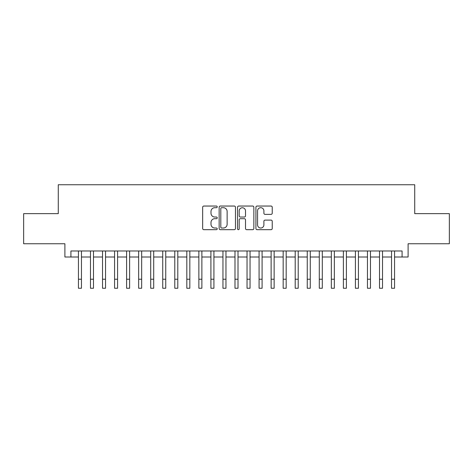 <?xml version="1.0" encoding="UTF-8"?>
<svg xmlns="http://www.w3.org/2000/svg" width="473" height="473" viewBox="0 0 473 473"><rect width="100%" height="100%" fill="white"/><g stroke="black" fill="none" stroke-linecap="round" stroke-linejoin="round"><path stroke-width="0.71" d="M217.231 206.872A0.828 0.828 0 0 0 216.403 206.045L203.845 206.045A1.183 1.183 0 0 0 202.663 207.227L202.663 228.5A1.183 1.183 0 0 0 203.845 229.683L216.403 229.683A0.828 0.828 0 0 0 217.231 228.855A0.828 0.828 0 0 0 216.403 228.027L214.777 228.027A3.784 3.784 0 0 1 210.999 224.249L210.999 222.476A3.784 3.784 0 0 1 214.777 218.692L216.403 218.692A0.828 0.828 0 0 0 217.231 217.864A0.828 0.828 0 0 0 216.403 217.036L214.777 217.036A3.784 3.784 0 0 1 210.999 213.252L210.999 211.484A3.784 3.784 0 0 1 214.777 207.7L216.403 207.7A0.828 0.828 0 0 0 217.231 206.872M271.047 214.375A1.183 1.183 0 0 0 272.229 213.193L272.229 207.227A1.183 1.183 0 0 0 271.047 206.045L257.099 206.045A1.183 1.183 0 0 0 255.917 207.227L255.917 228.5A1.183 1.183 0 0 0 257.099 229.683L271.047 229.683A1.183 1.183 0 0 0 272.229 228.5L272.229 221.293A1.183 1.183 0 0 0 271.047 220.111L265.075 220.111A1.183 1.183 0 0 0 263.893 221.293L263.893 224.87A3.163 3.163 0 0 1 260.729 228.027A3.163 3.163 0 0 1 257.572 224.87L257.572 210.863A3.163 3.163 0 0 1 260.729 207.7A3.163 3.163 0 0 1 263.893 210.863L263.893 213.193A1.183 1.183 0 0 0 265.075 214.375L271.047 214.375M70.915 257.005L70.915 250.98L402.085 250.98L402.085 257.005L408.104 257.005L408.104 243.755L449.35 243.755L449.35 213.648L414.726 213.648L414.726 184.748L58.274 184.748L58.274 213.648L23.65 213.648L23.65 243.755L64.896 243.755L64.896 257.005L78.441 257.005M235.465 207.227A1.183 1.183 0 0 0 234.283 206.045L220.335 206.045A1.183 1.183 0 0 0 219.153 207.227L219.153 228.5A1.183 1.183 0 0 0 220.335 229.683L234.283 229.683A1.183 1.183 0 0 0 235.465 228.5L235.465 207.227M238.717 206.045L252.665 206.045A1.183 1.183 0 0 1 253.847 207.227L253.847 228.5A1.183 1.183 0 0 1 252.665 229.683L246.693 229.683A1.183 1.183 0 0 1 245.511 228.5L245.511 219.874A1.183 1.183 0 0 0 244.328 218.692L240.373 218.692A1.183 1.183 0 0 0 239.19 219.874L239.19 228.855A0.828 0.828 0 0 1 238.362 229.683A0.828 0.828 0 0 1 237.535 228.855L237.535 207.227A1.183 1.183 0 0 1 238.717 206.045M81.457 257.005L90.485 257.005M93.494 257.005L102.529 257.005M105.538 257.005L114.572 257.005M117.582 257.005L126.61 257.005M129.626 257.005L138.654 257.005M141.663 257.005L150.698 257.005M153.707 257.005L162.742 257.005M165.751 257.005L174.785 257.005M177.795 257.005L186.823 257.005M189.833 257.005L198.867 257.005M201.876 257.005L210.911 257.005M213.92 257.005L222.954 257.005M225.964 257.005L234.992 257.005M238.008 257.005L247.036 257.005M250.046 257.005L259.08 257.005M262.089 257.005L271.124 257.005M274.133 257.005L283.167 257.005M286.177 257.005L295.205 257.005M298.215 257.005L307.249 257.005M310.258 257.005L319.293 257.005M322.302 257.005L331.337 257.005M334.346 257.005L343.374 257.005M346.39 257.005L355.418 257.005M358.428 257.005L367.462 257.005M370.471 257.005L379.506 257.005M382.515 257.005L391.543 257.005M394.559 257.005L402.085 257.005M221.636 207.7A0.828 0.828 0 0 0 220.808 208.528L220.808 227.2A0.828 0.828 0 0 0 221.636 228.027L223.351 228.027A3.784 3.784 0 0 0 227.135 224.249L227.135 211.484A3.784 3.784 0 0 0 223.351 207.7L221.636 207.7M245.511 210.923A3.163 3.163 0 0 0 242.353 207.759A3.163 3.163 0 0 0 239.19 210.923L239.19 215.854A1.183 1.183 0 0 0 240.373 217.036L244.328 217.036A1.183 1.183 0 0 0 245.511 215.854L245.511 210.923M78.441 279.218L81.457 279.218L81.457 288.252L78.441 288.252L78.441 250.98M81.457 279.218L81.457 250.98M90.485 288.252L93.494 288.252L90.485 288.252L90.485 250.98M93.494 288.252L93.494 250.98M102.529 288.252L105.538 288.252L102.529 288.252L102.529 250.98M105.538 288.252L105.538 250.98M114.572 288.252L117.582 288.252L114.572 288.252L114.572 250.98M117.582 288.252L117.582 250.98M126.61 288.252L129.626 288.252L126.61 288.252L126.61 250.98M129.626 288.252L129.626 250.98M138.654 288.252L141.663 288.252L138.654 288.252L138.654 250.98M141.663 288.252L141.663 250.98M150.698 288.252L153.707 288.252L150.698 288.252L150.698 250.98M153.707 288.252L153.707 250.98M162.742 288.252L165.751 288.252L162.742 288.252L162.742 250.98M165.751 288.252L165.751 250.98M174.785 288.252L177.795 288.252L174.785 288.252L174.785 250.98M177.795 288.252L177.795 250.98M186.823 288.252L189.833 288.252L186.823 288.252L186.823 250.98M189.833 288.252L189.833 250.98M198.867 288.252L201.876 288.252L198.867 288.252L198.867 250.98M201.876 288.252L201.876 250.98M210.911 288.252L213.92 288.252L210.911 288.252L210.911 250.98M213.92 288.252L213.92 250.98M222.954 288.252L225.964 288.252L222.954 288.252L222.954 250.98M225.964 288.252L225.964 250.98M234.992 288.252L238.008 288.252L234.992 288.252L234.992 250.98M238.008 288.252L238.008 250.98M247.036 288.252L250.046 288.252L247.036 288.252L247.036 250.98M250.046 288.252L250.046 250.98M259.08 288.252L262.089 288.252L259.08 288.252L259.08 250.98M262.089 288.252L262.089 250.98M271.124 288.252L274.133 288.252L271.124 288.252L271.124 250.98M274.133 288.252L274.133 250.98M283.167 288.252L286.177 288.252L283.167 288.252L283.167 250.98M286.177 288.252L286.177 250.98M295.205 288.252L298.215 288.252L295.205 288.252L295.205 250.98M298.215 288.252L298.215 250.98M307.249 288.252L310.258 288.252L307.249 288.252L307.249 250.98M310.258 288.252L310.258 250.98M319.293 288.252L322.302 288.252L319.293 288.252L319.293 250.98M322.302 288.252L322.302 250.98M331.337 288.252L334.346 288.252L331.337 288.252L331.337 250.98M334.346 288.252L334.346 250.98M343.374 288.252L346.39 288.252L343.374 288.252L343.374 250.98M346.39 288.252L346.39 250.98M355.418 288.252L358.428 288.252L355.418 288.252L355.418 250.98M358.428 288.252L358.428 250.98M367.462 288.252L370.471 288.252L367.462 288.252L367.462 250.98M370.471 288.252L370.471 250.98M379.506 288.252L382.515 288.252L379.506 288.252L379.506 250.98M382.515 288.252L382.515 250.98M391.543 288.252L394.559 288.252L391.543 288.252L391.543 250.98M394.559 288.252L394.559 250.98M90.485 279.218L93.494 279.218M102.529 279.218L105.538 279.218M114.572 279.218L117.582 279.218M126.61 279.218L129.626 279.218M138.654 279.218L141.663 279.218M150.698 279.218L153.707 279.218M162.742 279.218L165.751 279.218M174.785 279.218L177.795 279.218M186.823 279.218L189.833 279.218M198.867 279.218L201.876 279.218M210.911 279.218L213.92 279.218M222.954 279.218L225.964 279.218M234.992 279.218L238.008 279.218M247.036 279.218L250.046 279.218M259.08 279.218L262.089 279.218M271.124 279.218L274.133 279.218M283.167 279.218L286.177 279.218M295.205 279.218L298.215 279.218M307.249 279.218L310.258 279.218M319.293 279.218L322.302 279.218M331.337 279.218L334.346 279.218M343.374 279.218L346.39 279.218M355.418 279.218L358.428 279.218M367.462 279.218L370.471 279.218M379.506 279.218L382.515 279.218M391.543 279.218L394.559 279.218"/></g></svg>
